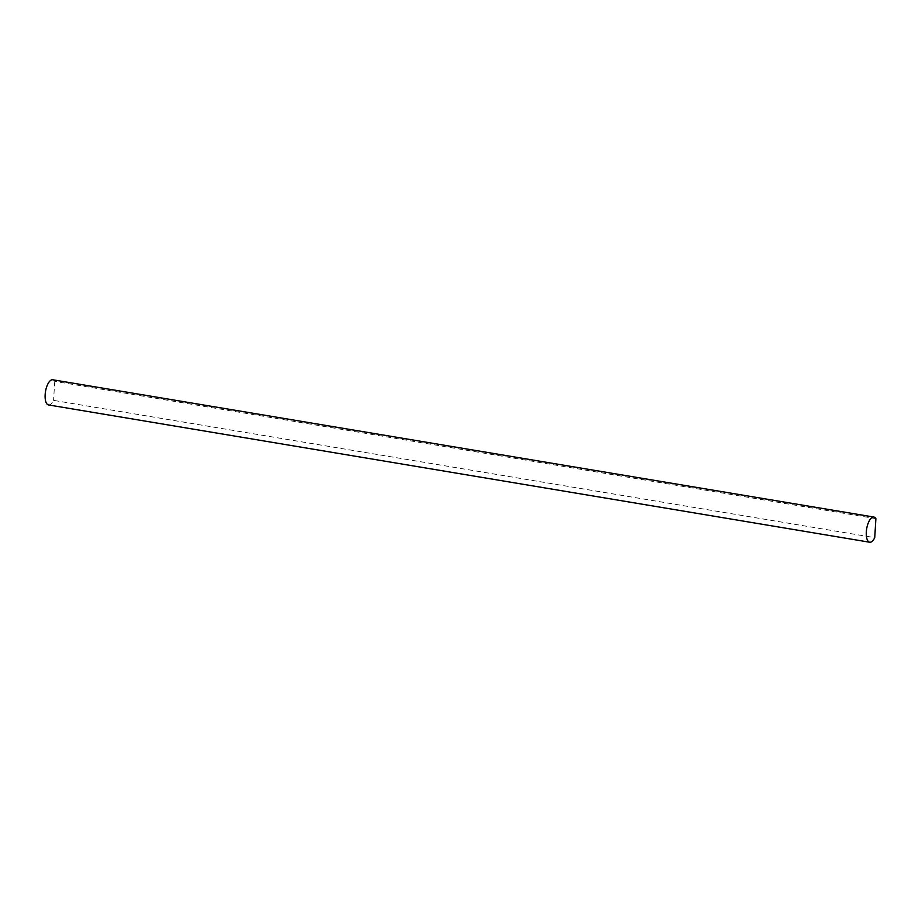 <?xml version="1.0" encoding="UTF-8"?>
<svg xmlns="http://www.w3.org/2000/svg" width="922" height="922" viewBox="0 0 922 922"><rect width="100%" height="100%" fill="white"/><g stroke="black" fill="none" stroke-linecap="round" stroke-linejoin="round"><path stroke-width="0.69" stroke-dasharray="4.61 3.46" d="M52.727 379.772A12.758 5.186 99.5 0 1 54.732 381.374L875.9 518.66M48.52 404.942A12.758 5.186 99.5 0 0 53.568 400.367L874.736 537.653M54.732 381.374L53.568 400.367"/><path stroke-width="1.38" d="M867.694 540.626A12.758 5.186 -80.5 0 1 867.268 526.024A12.758 5.186 -80.5 0 1 873.895 517.058A12.758 5.186 -80.5 0 1 875.9 518.66L874.736 537.653A12.758 5.186 -80.5 0 1 869.688 542.228A12.758 5.186 -80.5 0 1 867.694 540.626M873.895 517.058L52.727 379.772A12.758 5.186 99.5 0 0 46.1 388.738A12.758 5.186 99.5 0 0 46.526 403.34A12.758 5.186 99.5 0 0 48.52 404.942L869.688 542.228"/></g></svg>

